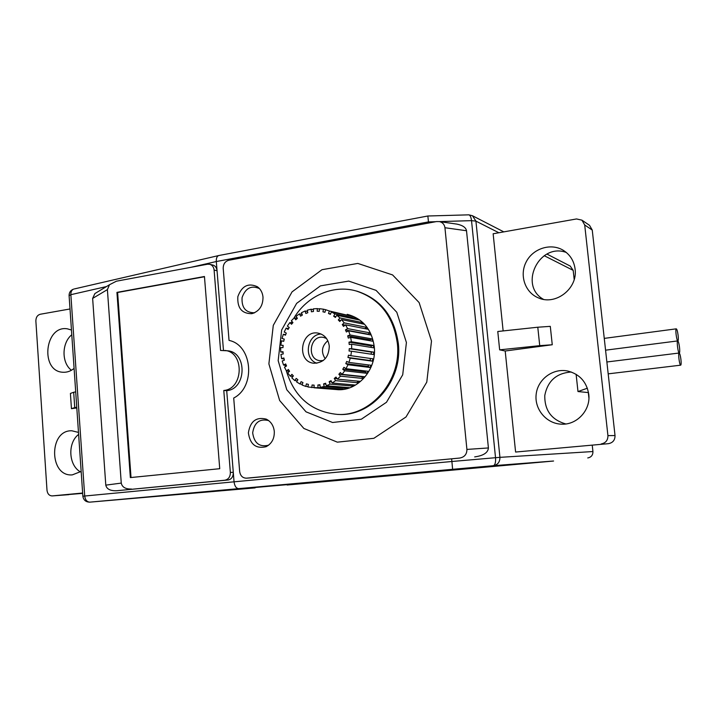 <?xml version="1.0" encoding="UTF-8"?>
<svg xmlns="http://www.w3.org/2000/svg" width="717" height="717" viewBox="0 0 717 717"><rect width="100%" height="100%" fill="white"/><g stroke="black" fill="none" stroke-linecap="round" stroke-linejoin="round"><path stroke-width="1.08" d="M406.414 342.511L396.797 312.262L376.067 290.367L348.74 281.091L320.445 285.868L296.641 303.363L281.673 329.954L278.169 360.642L286.773 389.752L306.042 411.845L332.563 422.492L361.305 419.23L386.481 402.273L402.712 374.803L406.414 342.511M286.226 370.572C294.364 397.119 311.384 411.728 337.286 414.39L338.37 414.426C371.523 416.837 402.784 380.888 398.338 343.649C394.422 316.484 380.727 299.025 357.254 291.254L356.125 290.959M431.5 341.023L419.122 302.574L392.575 274.925L357.792 263.426L322.005 269.7L292.052 291.873L273.285 325.348L268.884 363.877L279.648 400.507L303.856 428.461L337.34 442.156L373.853 438.311L406.001 416.98L426.785 382.116L431.5 341.023M337.286 414.39C370.483 416.801 401.798 380.781 397.352 343.479C393.427 316.26 379.705 298.756 356.206 290.985C332.939 284.291 306.813 296.112 293.845 318.214M291.998 321.494L291.299 322.847M285.079 365.222L285.357 366.701M246.37 478.185L459.767 458.046C464.517 457.114 466.892 454.246 466.91 449.425L444.943 227.728C444.441 224.439 442.595 222.387 439.387 221.58L436.492 221.571L228.732 260.271C225.066 261.382 223.229 264.089 223.202 268.382L229.037 340.405C252.483 345.083 255.978 386.768 233.706 398.034L239.666 471.562C240.374 475.819 242.606 478.024 246.37 478.185L249.113 477.988M274.297 431.428C273.598 425.602 270.909 421.497 266.24 419.113C256.157 416.729 250.215 421.309 248.387 432.853C250.081 444.423 255.987 449.039 266.106 446.7C271.779 443.671 274.512 438.58 274.297 431.428M263.005 297.125C262.539 292.653 260.692 289.202 257.466 286.773C248.333 282.615 241.79 285.895 237.856 296.605C237.166 308.005 241.817 313.696 251.81 313.679C259.267 311.375 262.996 305.854 263.005 297.125M286.459 370.958L289.56 371.272L288.386 369.452L286.459 370.958L284.488 367.229L286.54 365.975L285.671 363.94L283.556 365.052L282.202 361.001L284.398 360.149L283.86 357.971L281.62 358.661L280.921 354.386L283.206 353.983L283.009 351.715L280.714 351.966L280.679 347.602L282.982 347.637L283.143 345.361L280.849 345.164L281.494 340.835L283.735 341.319L284.246 339.096L282.032 338.46L283.323 334.283L285.456 335.197L286.289 333.091L284.219 332.025L286.128 328.144L288.073 329.462L289.22 327.526L287.356 326.074L289.829 322.587L291.532 324.272L292.957 322.578L291.353 320.768L294.32 317.783L295.727 319.782L297.385 318.375L296.094 316.269L299.464 313.876L300.54 316.143L302.386 315.059L301.445 312.72L305.128 310.981L305.827 313.446L307.799 312.737L307.243 310.219L311.124 309.206L311.429 311.796L313.481 311.474L313.329 308.857L317.299 308.606L317.192 311.241L319.253 311.312L319.513 308.686L323.448 309.206L322.928 311.805L324.944 312.28L325.617 309.708L329.399 310.999L328.476 313.481L330.385 314.342L331.442 311.922L334.947 313.929L333.656 316.224L335.395 317.452L336.811 315.247L339.939 317.927L338.307 319.961L339.813 321.512L341.561 319.594L344.205 322.865L342.287 324.568L343.515 326.414L345.531 324.837L347.611 328.601L345.451 329.928L346.374 331.989L348.596 330.824L350.039 334.964L347.718 335.852L348.292 338.083L350.649 337.349L351.411 341.74L348.991 342.17L349.206 344.492L351.635 344.223L351.68 348.722L349.251 348.677L349.089 351.016L351.509 351.222L350.846 355.686L348.471 355.175L347.942 357.46L350.281 358.133L348.928 362.417L346.678 361.449L345.8 363.609L347.987 364.729L345.988 368.699L343.936 367.31L342.744 369.273L344.698 370.806L342.117 374.337L340.333 372.571L338.854 374.274L340.53 376.165L337.447 379.15L335.986 377.061L334.265 378.459L335.61 380.646L332.132 383.003L331.021 380.655L329.13 381.704L330.098 384.124L326.334 385.764L325.617 383.245L323.6 383.909L324.174 386.481L320.23 387.377L319.925 384.751L317.855 385.02L318.016 387.655L314.028 387.78L336.452 389.555C357.102 392.002 377.008 369.838 374.274 346.741C371.782 329.587 363.008 318.85 347.951 314.512L347.306 314.369M459.767 458.046L249.238 477.988M474.69 456.899C483.446 455.68 488.017 452.687 488.411 447.946L466.516 230.74C465.889 227.495 462.653 225.281 456.819 224.098L455.429 223.901M268.597 445.194L268.525 445.221C259.473 447.318 254.194 443.196 252.671 432.853C254.302 422.528 259.626 418.441 268.642 420.583L268.669 420.592M259.5 288.61C251.317 285.043 245.51 288.037 242.077 297.591C241.512 307.736 245.68 312.791 254.589 312.764M351.411 341.74L373.423 345.433L373.557 346.625L373.647 347.817L351.635 344.223M351.68 348.722L373.7 352.128L373.53 354.539L351.509 351.222M350.846 355.686L372.894 358.814L372.347 361.162L350.281 358.133M348.928 362.417L371.039 365.267L370.133 367.489L347.987 364.729M345.988 368.699L368.197 371.298L366.961 373.315L344.698 370.806M342.117 374.337L364.46 376.703L362.927 378.451L340.53 376.165M337.447 379.15L359.943 381.319L358.168 382.753L335.61 380.646M332.132 383.003L354.798 385.011L352.836 386.078L330.098 384.124M326.334 385.764L349.179 387.655L347.091 388.345L324.174 386.481M320.23 387.377L343.282 389.197L318.016 387.655M335.69 389.492L307.907 386.983L308.418 384.402L306.419 383.864L305.765 386.409L307.978 386.588M289.56 371.281L287.714 372.912L290.251 376.183L291.927 374.337L293.378 375.896L291.801 377.868L294.821 380.593L296.202 378.442L297.887 379.705L296.623 381.946L300.047 384.034L301.077 381.659L302.95 382.564L302.045 385.011L305.765 386.409M300.047 384.034L302.332 384.222M294.821 380.593L297.268 380.808M290.251 376.183L292.948 376.434M283.556 365.052L286.28 365.356M281.62 358.661L284.111 358.966M280.714 351.966L283.063 352.28M280.849 345.164L283.134 345.495M281.494 340.835L283.771 341.175M283.323 334.283L285.662 334.66M286.128 328.144L288.61 328.565M289.829 322.587L292.536 323.08M294.32 317.783L297.385 318.366M299.464 313.876L302.117 314.404M305.128 310.981L307.521 311.483M311.124 309.206L313.374 309.69M317.299 308.606L319.477 309.072M323.448 309.206L325.617 309.708M329.399 310.999L354.064 316.78L331.442 311.922M334.947 313.929L357.46 318.715L359.271 319.979L336.811 315.247M339.939 317.927L362.3 322.56L363.869 324.165L341.561 319.594M344.205 322.865L366.432 327.31L367.722 329.211L345.531 324.837M347.611 328.601L369.73 332.822L370.689 334.947L348.596 330.824M350.039 334.964L372.087 338.926L372.688 341.22L350.649 337.349M230.363 472.467L233.285 472.288C233.285 476.662 231.6 479.225 228.221 479.978L116.647 490.751L224.771 480.229C228.472 479.44 230.336 476.85 230.363 472.467L223.785 390.478L226.706 390.666L234.047 481.824L451.898 461.488L452.615 469.303L493.35 465.7C495.097 465.064 495.823 462.402 495.528 457.706L451.898 461.488L451.647 458.889M226.706 390.666C246.603 389.143 247.428 352.217 227.63 350.792L220.567 350.47L214.105 270.049C213.729 267.011 212.277 265.093 209.758 264.295L207.527 264.223L116.414 281.198L109.495 284.73L107.398 289.614L121.263 483.097C122.141 487.193 125.538 489.173 131.471 489.03M435.811 221.696L428.47 221.911L216.31 261.535L223.462 350.317M468.524 214.849L427.861 215.996L428.578 223.041M373.423 345.433L371.092 345.845L371.236 347.422M314.028 387.78L314.136 385.137L312.074 385.002L311.814 387.637M329.291 346.186C328.269 339.087 324.622 334.749 318.357 333.181C300.871 329.318 295.951 361.646 313.768 363.241C323.672 362.945 328.852 357.254 329.291 346.186M373.7 352.128L371.343 352.092L371.2 354.189M349.251 348.677L371.343 352.092M370.555 358.482L370.08 360.517L372.347 361.162M347.942 357.46L370.08 360.517M368.61 364.953L368.018 366.414L370.133 367.489M345.8 363.609L368.018 366.414M365.58 370.994L365.061 371.845L366.961 373.315M342.744 369.273L365.061 371.845M361.52 376.389L362.927 378.451M338.854 374.274L361.305 376.64M357.111 381.041L358.168 382.753M334.265 378.459L337.16 378.746M352.307 384.787L352.836 386.078M329.13 381.704L331.621 381.928M346.894 387.467L347.091 388.345M323.6 383.909L325.859 384.106M317.855 385.02L319.979 385.199M312.074 385.002L314.136 385.172M322.928 311.805L324.962 312.236M328.476 313.481L330.564 313.921M357.46 318.715L357.012 319.504M333.656 316.224L335.888 316.69M362.3 322.56L361.413 323.663M338.307 319.961L340.772 320.454M366.432 327.31L364.908 328.655M342.287 324.568L345.155 325.133M369.73 332.822L367.794 334.409M345.451 329.928L367.651 334.086M372.087 338.926L369.847 339.777L370.106 340.763M347.718 335.852L369.847 339.777M348.991 342.17L371.092 345.845M234.047 481.824C234.647 486.144 236.189 488.411 238.671 488.636L89.885 502.142C86.99 501.999 85.269 499.955 84.705 496.021L234.047 481.824M214.105 270.049L217.054 270.748C216.686 267.737 215.351 265.855 213.048 265.102L209.758 264.295M116.647 490.751C110.301 490.957 106.681 489.084 105.793 485.14L92.636 298.415L94.904 293.558L100.299 290.295M223.785 390.478C243.744 388.946 244.569 351.859 224.708 350.434M190.964 267.307L216.31 261.535C216.158 258.407 216.892 256.435 218.506 255.602L219.178 255.458M321.091 334.023C306.831 334.337 303.255 358.867 316.824 363.241M592.242 445.194L592.932 451.54L499.928 457.347L475.927 221.123L472.44 215.727L468.828 214.84C470.191 215.217 471.087 217.143 471.526 220.648L495.528 457.706L499.928 457.347C499.946 462.044 497.759 464.831 493.35 465.7L553.587 461.013M255.118 487.883L89.867 502.142L553.488 461.04L287.132 485.015M130.351 477.585L116.934 292.375L204.453 276.502L219.734 468.703L130.351 477.585M574.192 279.496L573.188 270.363L570.212 266.061M499.65 349.842L539.731 345.657L537.786 327.221L497.777 331.496L499.65 349.842L505.198 351.007L515.595 452.042L608.428 443.671L515.595 452.042M589.204 225.111L581.926 220.155L576.504 218.954L493.144 233.769L503.137 330.922M588.523 392.602L577.983 391.554L576.118 374.31M326.486 338.451L323.51 337.393C309.986 334.481 306.186 359.387 319.952 360.687L323.25 360.543M587.752 457.939C591.238 457.267 592.968 455.134 592.932 451.54M131.023 477.522L117.615 292.491L204.47 276.753M116.934 292.375L117.615 292.491M537.786 327.221L550.298 326.36L552.26 344.752L505.198 351.007M539.731 345.657L552.26 344.752M581.926 220.155L584.705 224.986L607.926 435.613C607.971 440.274 605.722 443.052 601.178 443.948M575.097 269.063C573.985 260.755 569.97 254.454 563.051 250.17C550.584 242.722 532.803 248.584 526.126 262.037C519.207 275.373 525.095 292.635 538.53 297.931C555.693 305.774 577.974 288.485 575.097 269.063M588.765 394.305C586.685 381.919 579.686 374.166 567.774 371.03C553.013 367.893 537.786 379.23 536.173 394.251C534.273 409.237 546.453 423.792 561.536 424.168C576.979 425.1 590.889 410.016 588.765 394.305M589.535 225.335L592.251 230.058L615.025 435.551C615.069 440.086 612.874 442.792 608.428 443.671M566.305 252.456C539.121 242.382 518.391 285.483 543.459 299.348M571.332 372.024C556.535 373.028 547.689 380.844 544.777 395.452C544.535 410.348 551.534 419.848 565.776 423.953M577.983 391.554L587.375 388.202M327.821 340.727C321.745 345.979 320.866 351.984 325.186 358.751M76.809 407.955L71.449 408.672L70.409 393.454L73.69 392.262L74.738 407.597L76.755 407.229M73.69 392.262L75.706 391.867M71.449 408.672L74.738 407.597M68.877 494.658L52.18 495.913C49.249 495.77 47.519 493.896 46.999 490.276L35.868 321.028C35.913 317.389 37.365 315.13 40.224 314.261L70.015 308.964M52.18 495.913L82.643 493.027M71.458 330.017L67.344 328.825C44.66 324.935 39.892 371.433 62.89 372.248C66.905 372.508 70.642 371.227 74.093 368.404M78.485 432.414L71.879 430.792C48.604 429.716 48.98 476.975 72.3 474.878L81.164 471.428M82.661 493.359L52.251 495.904M78.619 434.412C67.407 442.774 68.509 465.458 80.501 471.92M71.79 334.758C61.617 342.869 61.402 362.892 71.44 370.25M679.214 353.033L679.313 353.042C679.797 352.63 679.868 350.738 679.519 347.378C679.035 343.703 678.461 341.552 677.807 340.925L677.699 340.916C676.516 340.889 678.022 352.898 679.214 353.033L679.116 353.024C677.879 353.006 679.555 365.733 680.711 365.168C681.204 364.747 681.275 362.838 680.926 359.441C680.442 355.757 679.868 353.624 679.214 353.033M677.807 340.925L677.915 340.933C678.39 340.521 678.461 338.657 678.112 335.341C677.565 331.317 676.956 329.148 676.274 328.834C675.1 328.816 676.606 340.727 677.807 340.925M246.505 478.176L249.373 477.97M466.91 449.425L488.411 447.946M444.943 227.728L466.516 230.74M498.889 232.747L475.927 221.123L471.526 220.648L439.467 221.589M452.615 469.303L238.671 488.636M106.439 286.576L70.858 294.687L84.705 496.021L82.858 496.209C83.522 500.116 85.861 502.097 89.867 502.142M69.11 295.7L70.858 294.687C70.777 291.819 71.7 289.964 73.609 289.103C70.66 290.197 69.155 292.303 69.083 295.422L82.858 496.209M224.771 480.229L228.221 479.978M74.362 288.933L218.506 255.602M105.793 485.14L121.263 483.097M92.636 298.415L107.398 289.614M544.212 255.691L573.188 270.363M588.325 392.674L588.917 398.069M592.251 230.058L584.705 224.986M615.025 435.551L607.926 435.613M356.206 290.985L357.254 291.254M439.387 221.58L456.819 224.098M268.642 420.583L266.24 419.113M268.525 445.221L266.106 446.7M259.375 288.476L257.466 286.773M254.58 312.773L251.81 313.679M347.198 314.342L347.951 314.512M427.861 215.996L218.64 255.557M94.904 293.558L109.495 284.73M472.44 215.727L503.8 231.869M546.963 254.096L570.4 266.159M588.469 392.62L588.926 396.77M539.48 298.29L538.53 297.931M605.56 350.183L677.699 340.916M608.186 373.853L680.711 365.168M606.869 361.986L679.116 353.024M604.252 338.388L676.274 328.834"/></g></svg>
